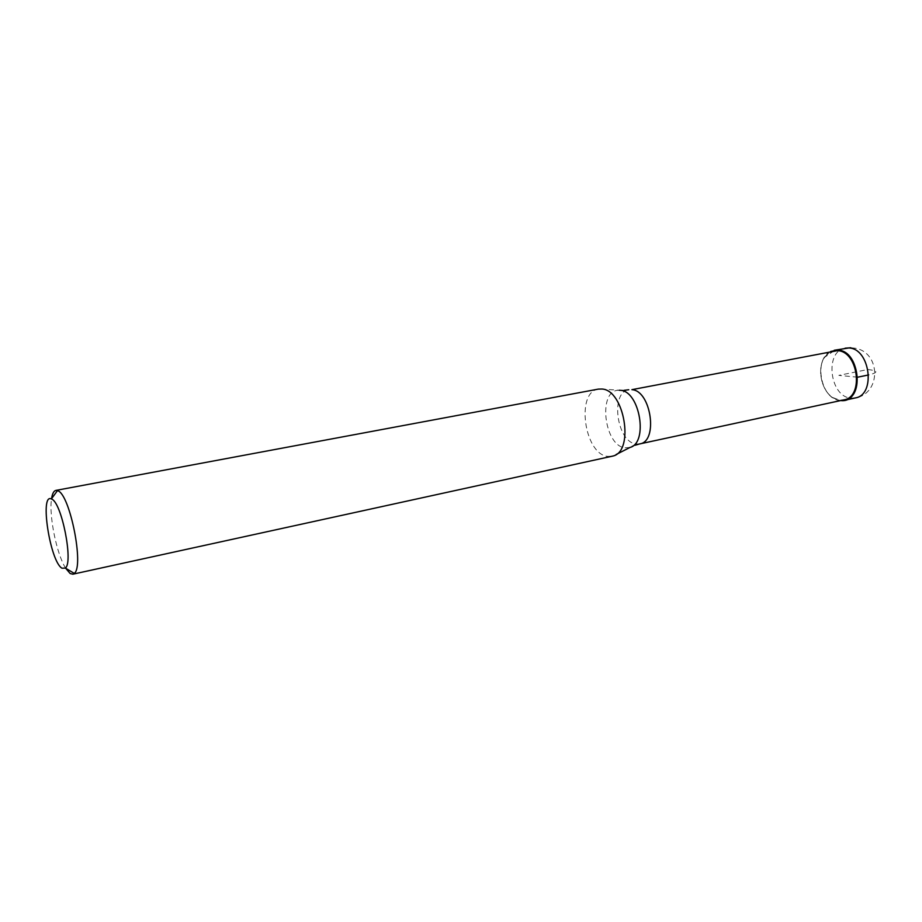 <?xml version="1.0" encoding="UTF-8"?>
<svg xmlns="http://www.w3.org/2000/svg" width="922" height="922" viewBox="0 0 922 922"><rect width="100%" height="100%" fill="white"/><g stroke="black" fill="none" stroke-linecap="round" stroke-linejoin="round"><path stroke-width="0.69" stroke-dasharray="4.61 3.46" d="M840.011 400.505C820.811 399.387 813.181 359.004 830.757 351.443L824.844 356.768C816.581 367.97 821.214 390.859 833.188 397.97L840.011 400.505M833.937 350.844L824.752 357.206C816.65 368.189 821.202 390.64 832.935 397.601L839.619 400.079L843.872 399.883M598.355 389.107C575.881 391.827 584.075 453.301 607.172 456.355L611.978 456.332M65.658 568.24C56.622 554.134 48.739 515.214 51.563 498.687M857.621 377.202L838.859 375.369L867.844 369.503C878.193 370.736 878.459 372.557 868.651 374.931M845.22 348.182C824.291 350.982 829.639 396.909 850.948 398.143L855.305 397.935C881.72 393.556 880.81 351.432 854.233 348.113L850.833 347.755M639.753 443.908L635.846 443.955C616.68 441.742 610.11 392.034 628.769 389.741M619.192 390.248L618.408 390.271C597.802 390.432 603.979 445.268 624.747 447.815L629.991 447.458L632.25 446.363M623.883 390.352L622.396 390.409M633.621 445.787L635.004 445.257M621.762 390.409L599.623 388.946M616.161 454.488L613.211 455.987"/><path stroke-width="1.38" d="M830.757 351.443L837.695 350.083C858.981 350.302 865.147 397.359 844.356 400.309L840.714 400.563C864.283 403.594 861.298 350.602 837.695 350.083L830.757 351.443M837.349 350.66L631.904 389.66C651.128 390.64 658.412 441.58 639.753 443.908L843.872 399.883C864.237 397.013 858.198 350.879 837.349 350.66M72.826 574.199L613.211 455.987C634.509 450.904 624.424 390.064 602.031 389.026L598.355 389.107L55.85 490.412L57.902 490.781C70.026 494.618 84.305 566.742 74.267 573.392L72.826 574.199L70.13 573.507L65.658 568.24M51.563 498.687C52.335 493.65 53.764 490.884 55.85 490.412M61.993 568.217C50.134 561.763 39.45 492.844 51.367 498.952L51.701 499.113C61.67 502.536 73.529 562.374 65.37 568.079L61.993 568.217M868.651 374.931L857.621 377.202M844.356 400.309L855.305 397.935C876.165 394.973 870.057 348.17 848.713 347.986L834.214 350.268M616.161 454.488L629.991 447.458C648.443 442.929 639.903 391.274 620.494 390.34L619.192 390.248M850.833 347.755L845.22 348.182M628.769 389.741L623.883 390.352M635.004 445.257L639.753 443.908M632.25 446.363L633.621 445.787M622.396 390.409L621.762 390.409M51.367 498.952L57.487 490.608M65.37 568.079L74.267 573.392"/></g></svg>
